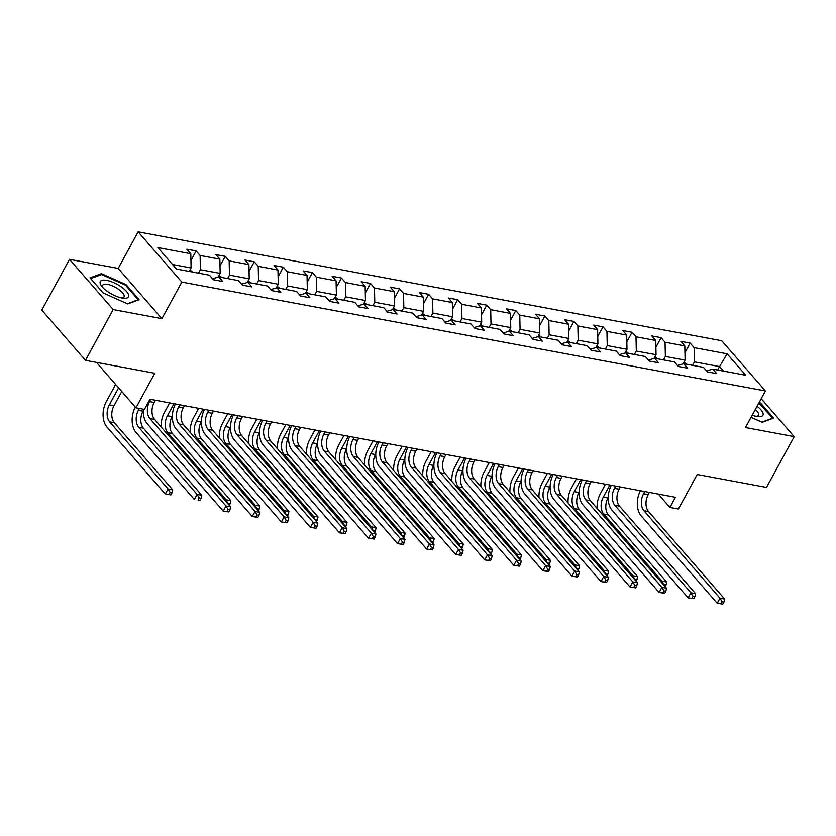 <?xml version="1.0" encoding="UTF-8"?>
<svg xmlns="http://www.w3.org/2000/svg" width="836" height="836" viewBox="0 0 836 836"><rect width="100%" height="100%" fill="white"/><g stroke="black" fill="none" stroke-linecap="round" stroke-linejoin="round"><path stroke-width="1.25" d="M161.881 318.652L118.2 268.419L69.492 259.338L113.163 309.56L161.881 318.652L181.82 282.087L765.421 390.976L745.493 427.541L794.2 436.632L761.209 398.699M794.2 436.632L766.507 487.419L697.214 474.493L678.383 509.019L669.908 507.442L675.446 497.284L149.957 399.232L144.419 409.389L135.944 407.811L154.775 373.274L85.481 360.347L41.8 310.125L69.492 259.338M113.163 309.56L85.481 360.347M118.2 268.419L138.139 231.854L721.75 340.754L765.421 390.976M189.218 271.418L191.099 267.969L172.54 264.51M191.099 267.969L190.796 253.736L186.836 249.191L196.157 250.925L190.942 260.487M717.696 370.014L719.566 366.576L694.423 361.883L694.12 347.651L727.09 353.806L745.743 375.249L712.763 369.094L716.724 373.65L707.413 371.905L703.452 367.359L683.712 363.681L687.662 368.227L678.351 366.481L674.391 361.936L654.651 358.257L658.601 362.803L649.29 361.068L645.34 356.512L625.589 352.834L629.55 357.38L620.228 355.645L616.278 351.099L596.528 347.41L600.488 351.956L591.167 350.221L587.217 345.676L567.466 341.987L571.427 346.532L562.116 344.798L558.155 340.252L538.415 336.563L542.365 341.109L533.054 339.374L529.094 334.828L509.354 331.14L513.304 335.696L503.993 333.951L500.043 329.405L480.292 325.726L484.253 330.272L474.932 328.527L470.981 323.981L451.231 320.303L455.192 324.849L445.87 323.114L441.92 318.558L422.17 314.879L426.13 319.425L416.819 317.69L412.859 313.145L393.119 309.456L397.069 314.002L387.758 312.267L383.797 307.721L364.057 304.032L368.007 308.578L358.696 306.843L354.746 302.298L334.996 298.609L338.956 303.154L329.635 301.42L325.685 296.874L305.934 293.185L309.895 297.741L300.573 295.996L296.623 291.45L276.873 287.772L280.833 292.318L271.522 290.573L267.562 286.027L247.822 282.349L251.772 286.894L242.461 285.16L238.5 280.603L218.76 276.925L222.71 281.471L213.399 279.736L209.449 275.19L176.469 269.035L157.826 247.581L190.796 253.736M181.82 282.087L138.139 231.854M218.133 277.103L220.161 273.393L200.41 269.704L200.107 255.471L196.157 250.925M200.107 255.471L219.858 259.16L215.897 254.614L225.208 256.349L219.993 265.911M247.195 282.526L249.222 278.816L229.472 275.128L229.168 260.895L225.208 256.349M229.168 260.895L248.909 264.584L244.958 260.038L254.269 261.772L249.055 271.334M276.256 287.95L278.273 284.24L258.533 280.551L258.23 266.318L254.269 261.772M258.23 266.318L277.97 270.007L274.02 265.451L283.331 267.196L278.116 276.758M305.307 293.373L307.334 289.664L287.594 285.975L287.281 271.742L283.331 267.196M287.281 271.742L307.031 275.431L303.071 270.874L312.392 272.62L307.178 282.181M334.369 298.797L336.396 295.077L316.656 291.398L316.342 277.165L312.392 272.62M316.342 277.165L336.093 280.844L332.132 276.298L341.454 278.043L336.239 287.605M363.43 304.22L365.457 300.5L345.707 296.822L345.404 282.589L341.454 278.043M345.404 282.589L365.154 286.267L361.194 281.722L370.505 283.456L365.29 293.018M392.492 309.644L394.519 305.924L374.768 302.245L374.465 288.012L370.505 283.456M374.465 288.012L394.205 291.691L390.255 287.145L399.566 288.88L394.352 298.442M421.553 315.057L423.57 311.347L403.83 307.658L403.527 293.426L399.566 288.88M403.527 293.426L423.267 297.114L419.317 292.569L428.628 294.303L423.413 303.865M450.604 320.481L452.631 316.771L432.891 313.082L432.578 298.849L428.628 294.303M432.578 298.849L452.328 302.538L448.378 297.992L457.689 299.727L452.475 309.289M479.665 325.904L481.693 322.194L461.953 318.506L461.639 304.273L457.689 299.727M461.639 304.273L481.39 307.961L477.429 303.405L486.751 305.15L481.536 314.712M508.727 331.328L510.754 327.618L491.004 323.929L490.701 309.696L486.751 305.15M490.701 309.696L510.451 313.385L506.491 308.829L515.802 310.574L510.587 320.136M537.788 336.751L539.816 333.031L520.065 329.353L519.762 315.12L515.802 310.574M519.762 315.12L539.502 318.798L535.552 314.252L544.863 315.987L539.648 325.559M566.85 342.175L568.867 338.455L549.127 334.776L548.824 320.543L544.863 315.987M548.824 320.543L568.564 324.222L564.613 319.676L573.924 321.411L568.71 330.972M595.901 347.598L597.928 343.878L578.188 340.2L577.875 325.967L573.924 321.411M577.875 325.967L597.625 329.645L593.675 325.099L602.986 326.834L597.771 336.396M624.962 353.011L626.99 349.302L607.25 345.613L606.936 331.38L602.986 326.834M606.936 331.38L626.687 335.069L622.726 330.523L632.047 332.258L626.833 341.82M654.024 358.435L656.051 354.725L636.3 351.036L635.997 336.803L632.047 332.258M635.997 336.803L655.748 340.492L651.787 335.947L661.098 337.681L655.884 347.243M683.085 363.859L685.112 360.149L665.362 356.46L665.059 342.227L661.098 337.681M665.059 342.227L684.799 345.916L680.849 341.36L690.16 343.105L684.945 352.667M694.12 347.651L690.16 343.105M212.543 278.754L218.76 276.925M198.54 273.153L200.41 269.704M220.161 273.393L219.858 259.16M241.604 284.177L247.822 282.349M227.601 278.576L229.472 275.128M249.222 278.816L248.909 264.584M270.665 289.601L276.873 287.772M256.652 284L258.533 280.551M278.273 284.24L277.97 270.007M299.727 295.024L305.934 293.185M285.713 289.413L287.594 285.975M307.334 289.664L307.031 275.431M328.788 300.438L334.996 298.609M314.775 294.836L316.656 291.398M336.396 295.077L336.093 280.844M357.839 305.861L364.057 304.032M343.836 300.26L345.707 296.822M365.457 300.5L365.154 286.267M386.901 311.285L393.119 309.456M372.898 305.683L374.768 302.245M394.519 305.924L394.205 291.691M415.962 316.708L422.17 314.879M401.949 311.107L403.83 307.658M423.57 311.347L423.267 297.114M445.024 322.132L451.231 320.303M431.01 316.53L432.891 313.082M452.631 316.771L452.328 302.538M474.085 327.555L480.292 325.726M460.072 321.944L461.953 318.506M481.693 322.194L481.39 307.961M503.136 332.968L509.354 331.14M489.133 327.367L491.004 323.929M510.754 327.618L510.451 313.385M532.198 338.392L538.415 336.563M518.195 332.791L520.065 329.353M539.816 333.031L539.502 318.798M561.259 343.815L567.466 341.987M547.246 338.214L549.127 334.776M568.867 338.455L568.564 324.222M590.32 349.239L596.528 347.41M576.307 343.638L578.188 340.2M597.928 343.878L597.625 329.645M619.382 354.663L625.589 352.834M605.368 349.061L607.25 345.613M626.99 349.302L626.687 335.069M648.433 360.086L654.651 358.257M634.43 354.485L636.3 351.036M656.051 354.725L655.748 340.492M677.494 365.51L683.712 363.681M663.491 359.898L665.362 356.46M685.112 360.149L684.799 345.916M706.556 370.923L712.763 369.094M658.298 494.086L669.908 507.442M96.453 362.396L135.944 407.811M692.542 365.322L694.423 361.883M723.506 371.1L719.566 366.576L727.09 353.806M751.052 417.331L762.233 422.295L773.624 418.094L760.478 402.962L759.203 402.398M139.163 299.706L126.017 284.585L101.459 273.665L90.058 277.876L103.215 292.997L127.772 303.917L139.163 299.706M760.07 403.704L760.478 402.962M125.609 285.316L126.017 284.585M100.811 274.856L101.459 273.665M644.744 491.558L643.542 493.762A12.341 7.9 -79.4 0 0 643.908 510.702L719.984 598.189L724.645 599.067L648.558 511.569L643.908 510.702M649.394 492.425L648.193 494.63A12.341 7.9 -79.4 0 0 648.558 511.569M722.837 604.125L723.945 602.087L722.085 601.742L720.977 603.77L722.837 604.125L717.215 603.268L641.139 515.781A18.507 11.861 100.6 0 1 640.386 490.742M720.977 603.77L717.215 603.268L719.984 598.189L722.085 601.742M723.945 602.087L724.645 599.067M686.784 364.245L683.984 362.218M597.123 508.413A18.507 11.861 100.6 0 1 600.363 493.689L605.515 484.232M608.253 497.441L607.971 497.953A12.341 7.9 -79.4 0 0 608.336 514.892L666.71 582.023L662.06 581.156L663.888 585.19M609.872 485.047L603.31 497.086A12.341 7.9 -79.4 0 0 603.676 514.025L662.06 581.156L661.412 582.337M665.153 586.642L666.02 585.054L664.16 584.698M666.02 585.054L666.71 582.023M615.683 486.134L614.481 488.339A12.341 7.9 -79.4 0 0 614.847 505.278L690.923 592.776L695.583 593.644L619.497 506.156L614.847 505.278M620.343 487.001L619.131 489.206A12.341 7.9 -79.4 0 0 619.497 506.156M693.786 598.701L694.894 596.664L693.023 596.319L691.915 598.357L693.786 598.701L688.153 597.855L612.077 510.357A18.507 11.861 100.6 0 1 611.325 485.319M691.915 598.357L688.153 597.855L690.923 592.776L693.023 596.319M694.894 596.664L695.583 593.644M586.621 480.71L585.419 482.915A12.341 7.9 -79.4 0 0 585.785 499.865L661.872 587.353L666.522 588.22L590.446 500.733L585.785 499.865M591.282 481.578L590.08 483.783A12.341 7.9 -79.4 0 0 590.446 500.733M664.725 593.278L665.832 591.251L663.972 590.895L662.864 592.933L664.725 593.278L659.102 592.431L583.016 504.944A18.507 11.861 100.6 0 1 582.264 479.895M662.864 592.933L659.102 592.431L661.872 587.353L663.972 590.895M665.832 591.251L666.522 588.22M657.723 358.832L654.922 356.794M568.062 502.99A18.507 11.861 100.6 0 1 571.302 488.266L576.453 478.809M579.191 492.017L578.909 492.529A12.341 7.9 -79.4 0 0 579.275 509.469L637.649 576.6L632.998 575.732L634.827 579.766M580.821 479.624L574.259 491.662A12.341 7.9 -79.4 0 0 574.625 508.601L632.998 575.732L632.35 576.913M636.091 581.219L636.959 579.63L635.099 579.285M636.959 579.63L637.649 576.6M628.662 353.409L625.861 351.371M539.001 497.566A18.507 11.861 100.6 0 1 542.24 482.842L547.402 473.395M550.13 486.594L549.858 487.106A12.341 7.9 -79.4 0 0 550.213 504.056L608.598 571.176L603.937 570.309L605.776 574.342M551.76 474.2L545.197 486.238A12.341 7.9 -79.4 0 0 545.563 503.178L603.937 570.309L603.289 571.49M607.03 575.795L607.897 574.207L606.037 573.862M607.897 574.207L608.598 571.176M752.212 415.199A16.041 5.58 28.6 0 0 757.928 416.61A16.041 5.58 28.6 0 0 763.174 413.945A16.041 5.58 28.6 0 0 757.082 406.275M756.099 416.318A12.143 4.222 28.6 0 0 758.513 415.241A12.143 4.222 28.6 0 0 758.691 414.248A12.143 4.222 28.6 0 0 755.336 409.473M758.848 403.036L772.642 418.157L761.868 422.138M128.713 295.568A16.041 5.58 28.6 0 0 113.8 282.683A16.041 5.58 28.6 0 0 100.069 282.829A16.041 5.58 28.6 0 0 101.887 286.466A16.041 5.58 28.6 0 0 123.467 298.233A16.041 5.58 28.6 0 0 128.713 295.568M121.638 297.94A12.143 4.222 28.6 0 0 124.041 296.864A12.143 4.222 28.6 0 0 124.23 295.871A12.143 4.222 28.6 0 0 114.177 286.706A12.143 4.222 28.6 0 0 102.723 285.233A12.143 4.222 28.6 0 0 102.535 286.225A12.143 4.222 28.6 0 0 103.121 287.845M90.685 278.587L101.647 274.542L125.431 285.118L138.18 299.779L127.406 303.761M557.56 475.287L556.358 477.492A12.341 7.9 -79.4 0 0 556.724 494.442L632.81 581.929L637.46 582.797L561.384 495.309L556.724 494.442M562.22 476.154L561.019 478.359A12.341 7.9 -79.4 0 0 561.384 495.309M635.663 587.854L636.771 585.827L634.911 585.482L633.803 587.509L635.663 587.854L630.041 587.008L553.954 499.52A18.507 11.861 100.6 0 1 553.213 474.472M633.803 587.509L630.041 587.008L632.81 581.929L634.911 585.482M636.771 585.827L637.46 582.797M599.6 347.985L596.799 345.947M509.939 492.143A18.507 11.861 100.6 0 1 513.189 477.419L518.341 467.972M521.068 481.17L520.797 481.682A12.341 7.9 -79.4 0 0 521.162 498.632L579.536 565.753L574.875 564.885L576.715 568.929M522.699 468.787L516.136 480.815A12.341 7.9 -79.4 0 0 516.502 497.765L574.875 564.885L574.227 566.077M577.969 570.371L578.836 568.783L576.976 568.438M578.836 568.783L579.536 565.753M528.509 469.863L527.297 472.068A12.341 7.9 -79.4 0 0 527.662 489.018L603.749 576.506L608.409 577.373L532.323 489.886L527.662 489.018M533.159 470.731L531.957 472.946A12.341 7.9 -79.4 0 0 532.323 489.886M606.602 582.431L607.709 580.403L605.849 580.059L604.741 582.086L606.602 582.431L600.98 581.584L524.893 494.097A18.507 11.861 100.6 0 1 524.151 469.048M604.741 582.086L600.98 581.584L603.749 576.506L605.849 580.059M607.709 580.403L608.409 577.373M570.549 342.561L567.738 340.524M480.888 486.719A18.507 11.861 100.6 0 1 484.128 471.995L489.279 462.548M492.007 475.757L491.735 476.259A12.341 7.9 -79.4 0 0 492.101 493.209L550.475 560.339L545.814 559.462L547.653 563.506M493.637 463.363L487.075 475.391A12.341 7.9 -79.4 0 0 487.44 492.341L545.814 559.462L545.177 560.653M548.918 564.948L549.785 563.36L547.914 563.015M549.785 563.36L550.475 560.339M499.447 464.44L498.246 466.655A12.341 7.9 -79.4 0 0 498.601 483.595L574.687 571.082L579.348 571.949L503.262 484.462L498.601 483.595M504.098 465.318L502.896 467.523A12.341 7.9 -79.4 0 0 503.262 484.462M577.54 577.007L578.648 574.98L576.788 574.635L575.68 576.662L577.54 577.007L571.918 576.161L495.842 488.673A18.507 11.861 100.6 0 1 495.09 463.635M575.68 576.662L571.918 576.161L574.687 571.082L576.788 574.635M578.648 574.98L579.348 571.949M541.488 337.138L538.687 335.111M451.827 481.306A18.507 11.861 100.6 0 1 455.066 466.582L460.218 457.125M462.956 470.334L462.674 470.846A12.341 7.9 -79.4 0 0 463.039 487.785L521.413 554.916L516.763 554.049L518.592 558.082M464.576 457.94L458.013 469.968A12.341 7.9 -79.4 0 0 458.379 486.918L516.763 554.049L516.115 555.229M519.856 559.535L520.723 557.936L518.863 557.591M520.723 557.936L521.413 554.916M470.386 459.027L469.184 461.232A12.341 7.9 -79.4 0 0 469.55 478.171L545.626 565.658L550.287 566.526L474.2 479.038L469.55 478.171M475.047 459.894L473.834 462.099A12.341 7.9 -79.4 0 0 474.2 479.038M548.489 571.594L549.597 569.556L547.726 569.212L546.619 571.239L548.489 571.594L542.857 570.737L466.781 483.25A18.507 11.861 100.6 0 1 466.028 458.212M546.619 571.239L542.857 570.737L545.626 565.658L547.726 569.212M549.597 569.556L550.287 566.526M512.426 331.714L509.626 329.687M422.765 475.883A18.507 11.861 100.6 0 1 426.005 461.159L431.157 451.701M433.894 464.91L433.612 465.422A12.341 7.9 -79.4 0 0 433.978 482.362L492.352 549.492L487.701 548.625L489.53 552.659M435.525 452.516L428.962 464.555A12.341 7.9 -79.4 0 0 429.328 481.494L487.701 548.625L487.054 549.806M490.795 554.111L491.662 552.523L489.802 552.168M491.662 552.523L492.352 549.492M441.324 453.603L440.123 455.808A12.341 7.9 -79.4 0 0 440.488 472.748L516.575 560.235L521.225 561.113L445.149 473.615L440.488 472.748M445.985 454.47L444.783 456.675A12.341 7.9 -79.4 0 0 445.149 473.615M519.428 566.171L520.535 564.133L518.675 563.788L517.568 565.815L519.428 566.171L513.806 565.314L437.719 477.826A18.507 11.861 100.6 0 1 436.967 452.788M517.568 565.815L513.806 565.314L516.575 560.235L518.675 563.788M520.535 564.133L521.225 561.113M483.365 326.291L480.564 324.263M393.704 470.459A18.507 11.861 100.6 0 1 396.943 455.735L402.106 446.278M404.833 459.486L404.561 459.999A12.341 7.9 -79.4 0 0 404.917 476.938L463.301 544.069L458.64 543.201L460.479 547.235M406.463 447.093L399.901 459.131A12.341 7.9 -79.4 0 0 400.266 476.071L458.64 543.201L457.992 544.382M461.733 548.688L462.601 547.099L460.74 546.744M462.601 547.099L463.301 544.069M412.263 448.18L411.061 450.385A12.341 7.9 -79.4 0 0 411.427 467.324L487.513 554.822L492.164 555.689L416.088 468.202L411.427 467.324M416.924 449.047L415.722 451.252A12.341 7.9 -79.4 0 0 416.088 468.202M490.366 560.747L491.474 558.72L489.614 558.364L488.506 560.402L490.366 560.747L484.744 559.901L408.658 472.403A18.507 11.861 100.6 0 1 407.916 447.365M488.506 560.402L484.744 559.901L487.513 554.822L489.614 558.364M491.474 558.72L492.164 555.689M454.303 320.878L451.503 318.84M364.642 465.035A18.507 11.861 100.6 0 1 367.892 450.311L373.044 440.854M375.772 454.063L375.5 454.575A12.341 7.9 -79.4 0 0 375.866 471.514L434.239 538.645L429.579 537.778L431.418 541.812M377.402 441.669L370.839 453.708A12.341 7.9 -79.4 0 0 371.205 470.647L429.579 537.778L428.931 538.959M432.672 543.264L433.539 541.676L431.679 541.331M433.539 541.676L434.239 538.645M383.212 442.756L382 444.961A12.341 7.9 -79.4 0 0 382.365 461.911L458.452 549.398L463.113 550.266L387.026 462.778L382.365 461.911M387.862 443.623L386.66 445.828A12.341 7.9 -79.4 0 0 387.026 462.778M461.305 555.323L462.412 553.296L460.552 552.941L459.445 554.979L461.305 555.323L455.683 554.477L379.596 466.99A18.507 11.861 100.6 0 1 378.854 441.941M459.445 554.979L455.683 554.477L458.452 549.398L460.552 552.941M462.412 553.296L463.113 550.266M425.252 315.454L422.441 313.416M335.591 459.612A18.507 11.861 100.6 0 1 338.831 444.888L343.983 435.441M346.71 448.639L346.438 449.151A12.341 7.9 -79.4 0 0 346.804 466.101L405.178 533.222L400.517 532.354L402.356 536.388M348.34 436.246L341.778 448.284A12.341 7.9 -79.4 0 0 342.143 465.224L400.517 532.354L399.88 533.535M403.621 537.841L404.488 536.252L402.618 535.907M404.488 536.252L405.178 533.222M354.15 437.332L352.949 439.537A12.341 7.9 -79.4 0 0 353.304 456.487L429.39 543.975L434.051 544.842L357.965 457.355L353.304 456.487M358.801 438.2L357.599 440.405A12.341 7.9 -79.4 0 0 357.965 457.355M432.243 549.9L433.351 547.873L431.491 547.528L430.383 549.555L432.243 549.9L426.621 549.053L350.545 461.566A18.507 11.861 100.6 0 1 349.793 436.517M430.383 549.555L426.621 549.053L429.39 543.975L431.491 547.528M433.351 547.873L434.051 544.842M396.191 310.031L393.39 307.993M306.53 454.188A18.507 11.861 100.6 0 1 309.769 439.464L314.921 430.017M317.659 443.226L317.377 443.728A12.341 7.9 -79.4 0 0 317.743 460.678L376.116 527.798L371.466 526.931L373.295 530.975M319.279 430.833L312.716 442.861A12.341 7.9 -79.4 0 0 313.082 459.81L371.466 526.931L370.818 528.122M374.559 532.417L375.427 530.829L373.567 530.484M375.427 530.829L376.116 527.798M325.089 431.909L323.887 434.114A12.341 7.9 -79.4 0 0 324.253 451.064L400.329 538.551L404.99 539.419L328.903 451.931L324.253 451.064M329.75 432.776L328.538 434.992A12.341 7.9 -79.4 0 0 328.903 451.931M403.192 544.476L404.3 542.449L402.43 542.104L401.322 544.131L403.192 544.476L397.56 543.63L321.484 456.142A18.507 11.861 100.6 0 1 320.731 431.104M401.322 544.131L397.56 543.63L400.329 538.551L402.43 542.104M404.3 542.449L404.99 539.419M367.129 304.607L364.329 302.58M277.468 448.765A18.507 11.861 100.6 0 1 280.708 434.051L285.86 424.594M288.598 437.803L288.315 438.304A12.341 7.9 -79.4 0 0 288.681 455.254L347.055 522.385L342.405 521.507L344.233 525.551M290.228 425.409L283.665 437.437A12.341 7.9 -79.4 0 0 284.031 454.387L342.405 521.507L341.757 522.699M345.498 526.993L346.365 525.405L344.505 525.06M346.365 525.405L347.055 522.385M296.028 426.485L294.826 428.701A12.341 7.9 -79.4 0 0 295.192 445.64L371.278 533.128L375.928 533.995L299.852 446.508L295.192 445.64M300.688 427.363L299.487 429.568A12.341 7.9 -79.4 0 0 299.852 446.508M374.131 539.053L375.239 537.025L373.378 536.681L372.271 538.708L374.131 539.053L368.509 538.206L292.422 450.719A18.507 11.861 100.6 0 1 291.67 425.681M372.271 538.708L368.509 538.206L371.278 533.128L373.378 536.681M375.239 537.025L375.928 533.995M338.068 299.183L335.267 297.156M248.407 443.352A18.507 11.861 100.6 0 1 251.646 428.628L256.809 419.17M259.536 432.379L259.264 432.891A12.341 7.9 -79.4 0 0 259.62 449.831L318.004 516.962L313.343 516.094L315.182 520.128M261.166 419.985L254.604 432.013A12.341 7.9 -79.4 0 0 254.97 448.963L313.343 516.094L312.695 517.275M316.436 521.58L317.304 519.982L315.444 519.637M317.304 519.982L318.004 516.962M266.966 421.072L265.764 423.277A12.341 7.9 -79.4 0 0 266.13 440.217L342.217 527.704L346.867 528.582L270.791 441.084L266.13 440.217M271.627 421.94L270.425 424.145A12.341 7.9 -79.4 0 0 270.791 441.084M345.069 533.64L346.177 531.602L344.317 531.257L343.209 533.284L345.069 533.64L339.447 532.783L263.361 445.295A18.507 11.861 100.6 0 1 262.619 420.257M343.209 533.284L339.447 532.783L342.217 527.704L344.317 531.257M346.177 531.602L346.867 528.582M309.006 293.76L306.206 291.733M219.345 437.928A18.507 11.861 100.6 0 1 222.595 423.204L227.747 413.747M230.475 426.956L230.203 427.468A12.341 7.9 -79.4 0 0 230.569 444.407L288.942 511.538L284.282 510.671L286.121 514.704M232.105 414.562L225.542 426.6A12.341 7.9 -79.4 0 0 225.908 443.54L284.282 510.671L283.634 511.851M287.375 516.157L288.242 514.568L286.382 514.213M288.242 514.568L288.942 511.538M237.915 415.649L236.703 417.854A12.341 7.9 -79.4 0 0 237.069 434.793L313.155 522.291L317.816 523.158L241.729 435.66L237.069 434.793M242.565 416.516L241.364 418.721A12.341 7.9 -79.4 0 0 241.729 435.66M316.008 528.216L317.116 526.178L315.256 525.834L314.148 527.871L316.008 528.216L310.386 527.359L234.299 439.872A18.507 11.861 100.6 0 1 233.557 414.834M314.148 527.871L310.386 527.359L313.155 522.291L315.256 525.834M317.116 526.178L317.816 523.158M279.955 288.336L277.144 286.309M190.294 432.505A18.507 11.861 100.6 0 1 193.534 417.781L198.686 408.323M201.413 421.532L201.142 422.044A12.341 7.9 -79.4 0 0 201.507 438.984L259.881 506.114L255.22 505.247L257.06 509.281M203.043 409.138L196.481 421.177A12.341 7.9 -79.4 0 0 196.847 438.116L255.22 505.247L254.583 506.428M258.324 510.733L259.191 509.145L257.321 508.79M259.191 509.145L259.881 506.114M208.854 410.225L207.652 412.43A12.341 7.9 -79.4 0 0 208.007 429.37L284.094 516.867L288.754 517.735L212.668 430.247L208.007 429.37M213.504 411.093L212.302 413.297A12.341 7.9 -79.4 0 0 212.668 430.247M286.947 522.793L288.054 520.765L286.194 520.41L285.086 522.448L286.947 522.793L281.324 521.946L205.248 434.448A18.507 11.861 100.6 0 1 204.496 409.41M285.086 522.448L281.324 521.946L284.094 516.867L286.194 520.41M288.054 520.765L288.754 517.735M250.894 282.923L248.093 280.886M161.233 427.081A18.507 11.861 100.6 0 1 164.473 412.357L169.624 402.91M172.362 416.109L172.08 416.621A12.341 7.9 -79.4 0 0 172.446 433.56L230.82 500.691L226.169 499.823L227.998 503.857M173.982 403.715L167.419 415.753A12.341 7.9 -79.4 0 0 167.785 432.693L226.169 499.823L225.521 501.004M229.263 505.31L230.13 503.721L228.27 503.376M230.13 503.721L230.82 500.691M179.792 404.802L178.59 407.007A12.341 7.9 -79.4 0 0 178.956 423.956L255.032 511.444L259.693 512.311L183.606 424.824L178.956 423.956M184.453 405.669L183.241 407.874A12.341 7.9 -79.4 0 0 183.606 424.824M257.896 517.369L259.003 515.342L257.133 514.986L256.025 517.024L257.896 517.369L252.263 516.523L176.187 429.035A18.507 11.861 100.6 0 1 175.435 403.987M256.025 517.024L252.263 516.523L255.032 511.444L257.133 514.986M259.003 515.342L259.693 512.311M221.833 277.5L219.032 275.462M143.301 410.685L143.019 411.197A12.341 7.9 -79.4 0 0 143.384 428.147L201.758 495.267L197.108 494.4L199.208 497.953L198.101 499.98L199.961 500.325L201.068 498.298L199.208 497.953M139.393 408.449L138.368 410.33A12.341 7.9 -79.4 0 0 138.734 427.269L197.108 494.4L194.339 499.479L135.965 432.348A18.507 11.861 100.6 0 1 135.327 407.101M199.961 500.325L198.101 499.98M201.068 498.298L201.758 495.267M150.731 399.378L149.529 401.583A12.341 7.9 -79.4 0 0 149.895 418.533L225.981 506.02L230.631 506.888L154.555 419.4L149.895 418.533M155.391 400.245L154.19 402.45A12.341 7.9 -79.4 0 0 154.555 419.4M228.834 511.945L229.942 509.918L228.082 509.573L226.974 511.601L228.834 511.945L223.212 511.099L147.126 423.612A18.507 11.861 100.6 0 1 143.374 409.201M226.974 511.601L223.212 511.099L225.981 506.02L228.082 509.573M229.942 509.918L230.631 506.888M192.771 272.076L189.971 270.038M170.899 494.912L172.007 492.874L170.147 492.529L169.039 494.557L170.899 494.912L165.277 494.055L106.903 426.935A18.507 11.861 100.6 0 1 106.35 401.51L115.65 384.466M121.753 391.488L113.968 405.773A12.341 7.9 -79.4 0 0 114.323 422.723L172.707 489.844L168.046 488.976L170.147 492.529M118.597 387.862L109.307 404.906A12.341 7.9 -79.4 0 0 109.673 421.856L168.046 488.976L165.277 494.055L169.039 494.557M172.007 492.874L172.707 489.844M648.193 494.63L643.542 493.762M607.971 497.953L603.31 497.086M608.336 514.892L603.676 514.025M619.131 489.206L614.481 488.339M590.08 483.783L585.419 482.915M578.909 492.529L574.259 491.662M579.275 509.469L574.625 508.601M549.858 487.106L545.197 486.238M550.213 504.056L545.563 503.178M561.019 478.359L556.358 477.492M520.797 481.682L516.136 480.815M521.162 498.632L516.502 497.765M531.957 472.946L527.297 472.068M491.735 476.259L487.075 475.391M492.101 493.209L487.44 492.341M502.896 467.523L498.246 466.655M462.674 470.846L458.013 469.968M463.039 487.785L458.379 486.918M473.834 462.099L469.184 461.232M433.612 465.422L428.962 464.555M433.978 482.362L429.328 481.494M444.783 456.675L440.123 455.808M404.561 459.999L399.901 459.131M404.917 476.938L400.266 476.071M415.722 451.252L411.061 450.385M375.5 454.575L370.839 453.708M375.866 471.514L371.205 470.647M386.66 445.828L382 444.961M346.438 449.151L341.778 448.284M346.804 466.101L342.143 465.224M357.599 440.405L352.949 439.537M317.377 443.728L312.716 442.861M317.743 460.678L313.082 459.81M328.538 434.992L323.887 434.114M288.315 438.304L283.665 437.437M288.681 455.254L284.031 454.387M299.487 429.568L294.826 428.701M259.264 432.891L254.604 432.013M259.62 449.831L254.97 448.963M270.425 424.145L265.764 423.277M230.203 427.468L225.542 426.6M230.569 444.407L225.908 443.54M241.364 418.721L236.703 417.854M201.142 422.044L196.481 421.177M201.507 438.984L196.847 438.116M212.302 413.297L207.652 412.43M172.08 416.621L167.419 415.753M172.446 433.56L167.785 432.693M183.241 407.874L178.59 407.007M143.019 411.197L138.368 410.33M143.384 428.147L138.734 427.269M154.19 402.45L149.529 401.583M113.968 405.773L109.307 404.906M114.323 422.723L109.673 421.856"/></g></svg>
